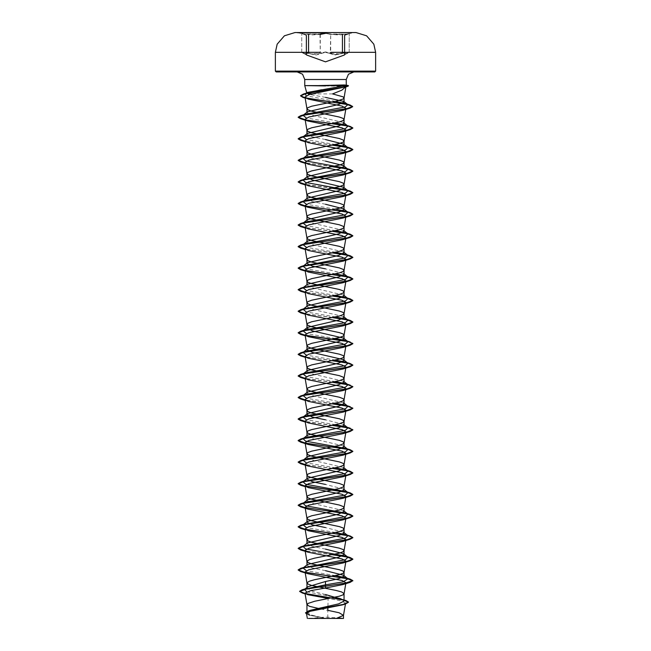 <?xml version="1.0" encoding="UTF-8"?>
<svg xmlns="http://www.w3.org/2000/svg" width="651" height="651" viewBox="0 0 651 651"><rect width="100%" height="100%" fill="white"/><g stroke="black" fill="none" stroke-linecap="round" stroke-linejoin="round"><path stroke-width="0.49" stroke-dasharray="3.25 2.44" d="M325.5 33.014L331.05 34.007L330.675 34.405L347.724 34.015L344.932 35.008L347.724 34.015L331.05 34.007L325.5 33.014L319.958 34.015L320.333 34.405L311.284 34.959L308.615 34.405L308.81 34.015L319.958 34.015L303.26 34.007L320.333 34.405L325.508 33.404L330.675 34.405L342.385 34.405L349.213 33.575L344.631 35.398L349.213 33.575L339.724 34.951L330.675 34.405L325.5 33.404M299.663 32.55L306.051 34.999L301.779 33.575L308.615 34.405L301.779 33.575L306.352 35.398L301.706 33.372L306.352 35.398M308.615 53.113L311.284 53.943L320.333 53.113L315.947 54.627L301.779 52.121L303.594 53.496L308.395 53.496L316.077 55.009L325.5 52.308L316.06 55.009L308.395 53.496L303.594 53.496L306.629 55.009L301.95 52.536L308.615 53.113L308.615 34.405M330.675 53.105L339.724 53.935L342.385 53.105L335.078 54.619L325.508 51.917L320.333 53.113L320.707 53.496L320.333 53.113L325.5 51.917L330.675 53.105L330.309 53.496L325.5 52.308L334.948 55.009L342.605 53.496L334.931 55.009L330.309 53.496L330.675 34.405L330.675 53.105M344.355 55.009L349.213 52.121L342.385 53.105L347.398 53.496L342.385 53.105L349.213 52.121L344.631 54.627L347.544 53.113L347.544 52.349M325.5 32.566L297.605 32.566L353.395 32.566L344.932 35.008L349.286 33.372L349.213 52.121L347.544 53.113M342.629 618.45L341.596 618.45M336.258 618.45L308.371 618.45L325.5 617.099L338.487 617.872M318.127 85.517L346.413 85.517M317.932 85.696L346.413 85.696L344.241 86.339L345.974 86.624L344.338 87.348M353.835 71.944L297.165 71.944M332.563 93.899L311.935 93.899M325.5 85.932L344.241 86.339M308.2 93.899L306.767 93.02L307.003 92.548M320.878 609.051L327.819 610.345L327.819 618.336L325.386 618.336L312.358 615.455L306.979 612.575M343.484 532.152L325.5 527.57M343.492 510.596L312.407 503.321L306.979 500.627M343.492 489.039L325.5 484.458M343.492 467.483L312.399 460.208L306.979 457.515M343.492 445.927L312.399 438.652L306.979 435.958M343.492 424.371L325.5 419.789M343.492 402.806L312.407 395.539L306.979 392.846M343.484 381.25L312.399 373.983L306.979 371.29M343.484 316.581L312.399 309.315L306.979 306.621M343.492 295.025L312.407 287.758L306.979 285.065M343.492 273.469L325.5 268.896M343.484 251.913L312.399 244.646L306.979 241.952M343.492 230.356L312.407 223.09L306.979 220.396M343.492 122.575L312.399 115.3L306.979 112.607M325.5 594.493L312.407 591.238L306.979 587.983M325.5 570.691L312.407 567.989L306.979 565.296M325.5 549.135L312.407 546.441L306.979 543.74M325.5 204.227L312.407 201.533L306.979 198.832M325.5 161.114L312.399 158.413L306.979 155.719M325.5 139.558L312.407 136.865L306.979 134.163M327.909 606.317L328.08 598.407L340.774 600.775L345.583 603.168M305.49 612.99L309.55 615.236L324.231 618.312L315.808 618.45L327.819 618.336M325.5 97.39L309.762 94.452M304.985 589.065L304.465 589.391M306.597 591.792L334.817 597.325M345.697 600.368L341.01 598.871L343.272 599.823M306.548 613.934L325.386 618.336M308.867 615.024L325.337 618.328M345.925 108.481L342.808 110.336M345.917 130.07L342.808 131.893M345.917 151.626L342.808 153.449M345.917 280.972L342.808 282.794M345.917 302.528L342.808 304.351M345.917 324.084L342.8 325.907M345.917 345.64L342.8 347.463M345.909 367.197L342.808 369.019M345.917 388.753L342.808 390.576M345.917 410.309L342.808 412.132M345.909 431.865L342.808 433.688M335.525 575.614L306.344 570.667M303 568.014L303.569 567.664M303 546.458L303.569 546.108M335.525 532.502L306.344 527.554M303 524.901L303.569 524.551M303 481.789L303.569 481.439M335.525 467.833L306.344 462.885M335.525 424.721L306.344 419.773M335.525 403.164L306.344 398.217M335.525 381.608L306.344 376.66M335.525 360.052L306.344 355.104M335.525 338.496L306.344 333.548M335.525 316.939L306.344 311.992M303 309.339L303.569 308.981M335.525 295.383L306.344 290.436M303 287.783L303.569 287.425M335.525 273.827L306.344 268.879M303 266.226L303.569 265.868M335.525 252.271L306.344 247.323M335.525 230.714L306.344 225.767M335.525 209.158L306.344 204.211M303 179.993L303.569 179.643M335.525 144.489L306.344 139.534M335.525 122.925L306.344 117.977M335.346 101.41L306.149 95.738M332.856 554.619L305.148 550.803M332.848 511.507L305.148 507.69M332.856 468.394L305.148 464.578M332.856 425.282L305.148 421.466M332.848 403.726L305.148 399.909M332.848 382.17L305.148 378.353M332.848 360.613L305.148 356.797M332.856 317.501L305.148 313.684M332.856 295.945L305.148 292.128M332.848 252.832L305.148 249.016M332.848 231.276L305.148 227.459M332.848 188.163L305.148 184.347M332.856 166.607L305.148 162.783M332.856 145.051L305.148 141.226M332.856 123.487L305.148 119.67M305.677 97.943L305.091 97.805M332.311 554.733L305.181 550.99M332.311 468.508L305.181 464.765M332.311 425.396L305.181 421.653M332.311 403.832L305.181 400.096M332.311 382.275L305.181 378.54M332.311 360.719L305.181 356.984M332.311 317.607L305.181 313.872M332.311 296.05L305.181 292.315M332.311 252.938L305.181 249.195M332.311 231.382L305.181 227.638M332.311 188.269L305.181 184.526M332.311 166.713L305.181 162.97M332.311 145.157L305.181 141.413M301.779 52.113L301.779 33.575L301.779 52.121L306.352 54.619L301.812 52.3M320.333 34.405L320.333 53.113L319.958 34.015M330.675 52.3L339.724 52.3M344.412 84.931L345.958 85.379M311.284 52.3L320.333 52.3M342.385 53.105L342.385 34.405M303.439 53.105L303.439 52.349M297.605 32.55L306.1 35.016L299.997 32.55M306.979 328.177L306.979 327.77M305.148 593.899L307.76 594.697M345.51 189.685L347.308 190.238M308.362 99.098L305.14 98.081M308.2 142.675L305.238 141.755M308.2 164.231L305.238 163.311M308.2 185.787L305.238 184.868M308.2 228.9L305.238 227.98M308.2 250.456L305.238 249.536M308.2 272.012L305.238 271.093M308.2 293.568L305.238 292.649M308.2 315.125L305.238 314.205M308.2 336.681L305.238 335.761M308.2 358.237L305.238 357.318M308.2 379.802L305.238 378.874M308.2 401.35L305.238 400.43M308.192 422.906L305.238 421.986M308.2 487.583L305.238 486.663M308.192 530.695L305.238 529.776M344.631 54.627L349.18 52.3M306.352 54.619L303.553 53.48L306.629 55.009M349.213 52.121L349.286 33.372L344.884 35.024M347.699 34.015L344.631 35.398"/><path stroke-width="0.98" d="M325.5 32.737L297.605 32.737L325.5 32.737M339.724 52.3L375.594 52.3L373.861 44.211L366.627 35.764L355.983 32.566L297.605 32.566M319.958 34.015L325.5 33.014M308.371 618.45L342.629 618.45L338.487 617.872M341.596 618.45L315.808 618.45M318.127 85.606L344.412 84.931L346.234 85.167L345.347 85.606L304.758 85.606L325.5 85.932M306.743 93.02L304.758 85.606L304.758 79.536L302.577 74.206L297.165 71.944L374.773 71.944L325.5 71.944L353.835 71.944L348.423 74.206L346.242 79.536L304.758 79.536L346.242 79.536L346.242 85.167M344.013 98.057L345.958 86.664L341.856 90.204L332.563 93.899L343.118 96.869L344.021 97.943L343.118 99.025L336.388 101.182L311.739 106.211L307.882 107.643L306.979 108.725L307.882 109.799L311.739 111.24L339.261 116.985L343.118 118.425L344.021 119.499L343.118 120.581L339.261 122.014L311.739 127.767L307.882 129.199L306.979 130.281L307.882 131.356L311.739 132.796L339.261 138.541L343.118 139.981L344.021 141.055L343.118 142.138L339.261 143.57L311.739 149.323L307.882 150.755L306.979 151.838L307.882 152.912L311.739 154.352L339.261 160.097L343.118 161.538L344.021 162.612L343.118 163.694L339.261 165.134L311.739 170.879L307.882 172.32L306.979 173.394L307.882 174.468L311.739 175.908L339.261 181.653L343.118 183.094L344.021 184.176L343.118 185.25L339.261 186.691L311.739 192.436L307.882 193.876L306.979 194.95L307.882 196.024L311.739 197.465L339.261 203.21L343.118 204.65L344.021 205.732L343.118 206.806L339.261 208.247L311.739 213.992L307.882 215.432L306.979 216.506L307.882 217.589L311.739 219.021L339.261 224.774L343.118 226.206L344.021 227.289L343.118 228.363L339.261 229.803L311.739 235.548L307.882 236.988L306.979 238.063L307.882 239.145L311.739 240.577L339.261 246.33L343.118 247.762L344.021 248.845L343.118 249.919L339.261 251.359L311.739 257.104L307.882 258.545L306.979 259.619L307.882 260.701L311.739 262.133L339.261 267.886L343.118 269.319L344.021 270.401L343.118 271.475L339.261 272.915L311.739 278.661L307.882 280.101L306.979 281.175L307.882 282.257L311.739 283.69L339.261 289.443L343.118 290.875L344.021 291.957L343.118 293.031L339.261 294.472L311.739 300.217L307.882 301.657L306.979 302.731L307.882 303.814L311.739 305.246L339.261 310.999L343.118 312.431L344.021 313.513L343.118 314.588L339.261 316.028L311.739 321.773L307.882 323.213L306.979 324.288L307.882 325.37L311.739 326.802L339.261 332.555L343.118 333.987L344.021 335.07L343.118 336.144L339.261 337.584L311.739 343.329L307.882 344.77L306.979 345.844L307.882 346.926L311.739 348.358L339.261 354.111L343.118 355.544L344.021 356.626L343.118 357.7L339.261 359.14L311.739 364.885L307.882 366.326L306.979 367.4L307.882 368.482L311.739 369.914L339.261 375.668L343.118 377.1L344.021 378.182L343.118 379.256L339.261 380.697L311.739 386.442L307.882 387.882L306.979 388.956L307.882 390.039L311.739 391.471L339.261 397.224L343.118 398.664L344.021 399.738L343.118 400.813L339.261 402.253L311.739 407.998L307.882 409.438L306.979 410.512L307.882 411.595L311.739 413.035L339.261 418.78L343.118 420.22L344.021 421.295L343.118 422.369L339.261 423.809L311.739 429.554L307.882 430.995L306.979 432.077L307.882 433.151L311.739 434.591L339.261 440.336L343.118 441.777L344.021 442.851L343.118 443.933L339.261 445.365L311.739 451.119L307.882 452.551L306.979 453.633L307.882 454.707L311.739 456.148L339.261 461.893L343.118 463.333L344.021 464.407L343.118 465.489L339.261 466.922L311.739 472.675L307.882 474.107L306.979 475.189L307.882 476.263L311.739 477.704L339.261 483.449L343.118 484.889L344.021 485.963L343.118 487.046L339.261 488.478L311.739 494.231L307.882 495.663L306.979 496.746L307.882 497.82L311.739 499.26L339.261 505.005L343.118 506.445L344.021 507.52L343.118 508.602L339.261 510.034L311.739 515.787L307.882 517.22L306.979 518.302L307.882 519.376L311.739 520.816L339.261 526.561L343.118 528.002L344.021 529.076L343.118 530.158L339.261 531.59L311.739 537.344L307.882 538.776L306.979 539.858L307.882 540.932L311.739 542.373L339.261 548.118L343.118 549.558L344.021 550.632L343.118 551.714L339.261 553.147L314.612 558.176L309.461 559.616L307.085 561.056L307.882 562.488L311.739 563.929L339.261 569.674L343.118 571.114L344.021 572.188L343.118 573.271L339.261 574.703L314.612 579.74L309.461 581.172L307.085 582.612L307.882 584.045L311.739 585.485L336.388 590.514L341.539 591.954L343.915 593.387L343.118 594.827L339.261 596.259L314.612 601.296L307.882 603.444L307.085 604.885L309.461 606.325L320.878 609.051M311.935 93.899L308.2 93.899L309.762 94.452M307.003 92.548L345.347 85.606M306.979 108.725L306.979 112.607L307.516 111.793L338.593 104.526L344.021 101.93L343.638 101.369L325.5 97.39M306.979 604.527L306.979 612.575L310.633 610.223L338.585 603.908L344.021 601.011L343.264 599.831L325.5 594.493M306.979 582.971L306.979 587.983L307.736 586.803L325.5 581.465L338.601 578.772L344.021 576.078L343.492 575.264L325.5 570.691M306.979 561.414L306.979 565.296L307.508 564.482L338.593 557.215L344.021 554.522L343.492 553.708L325.5 549.135M306.979 539.858L306.979 543.74L307.508 542.926L338.593 535.659L344.021 532.966L343.484 532.152L348 535.683L345.51 534.593L335.525 532.502M325.5 527.57L312.399 524.877L306.979 522.183L307.516 521.37L338.601 514.103L344.021 511.409L343.492 510.596L348 514.127L345.51 513.037L305.531 505.77L303 503.345L307.508 499.813L338.593 492.547L344.021 489.853L343.492 489.039L348 492.563L345.51 491.481L305.531 484.214L303 481.789L307.5 478.257L338.593 470.99L344.021 468.297L343.492 467.483M306.979 453.633L306.979 457.515L307.516 456.701L338.601 449.434L344.021 446.741L343.492 445.927L348 449.45L345.51 448.368L305.539 441.101L303 438.676L307.5 435.145L338.593 427.878L344.021 425.176L343.492 424.371L348 427.894L345.51 426.812L335.525 424.721M325.5 419.789L312.407 417.096L306.979 414.402L307.508 413.588L338.593 406.322L344.021 403.62L343.492 402.806L348 406.338L345.51 405.256L335.525 403.164M306.979 388.956L306.979 392.846L307.516 392.032L338.601 384.757L344.021 382.064L343.484 381.25L348 384.782L345.51 383.699L335.525 381.608M306.979 367.4L306.979 371.29L307.508 370.476L338.593 363.201L344.021 360.508L343.492 359.694L312.407 352.427L306.979 349.733L307.508 348.92L338.593 341.653L344.021 338.951L343.492 338.138L312.407 330.871L306.979 328.177L307.508 327.363L338.601 320.089L344.021 317.395L343.484 316.581L348 320.113L345.51 319.031L335.525 316.939M306.979 302.731L306.979 306.621L307.508 305.807L338.601 298.532L344.021 295.839L343.492 295.025L348 298.557L345.51 297.474L335.525 295.383M306.979 281.175L306.979 285.065L307.508 284.251L338.593 276.976L344.021 274.283L343.492 273.469L348 277L345.51 275.918L335.525 273.827M325.5 268.896L312.407 266.202L306.979 263.509L307.508 262.695L338.601 255.42L344.021 252.726L343.484 251.913L348 255.444L345.51 254.354L335.525 252.271M306.979 238.063L306.979 241.952L307.516 241.139L338.601 233.864L344.021 231.17L343.492 230.356M306.979 216.506L306.979 220.396L307.508 219.582L338.593 212.307L344.021 209.614L343.492 208.8L325.5 204.227M306.979 194.95L306.979 198.832L307.508 198.026L338.593 190.751L344.021 188.058L343.484 187.244L312.399 179.969L306.979 177.275L307.516 176.47L338.601 169.195L344.021 166.501L343.492 165.688L325.5 161.114M306.979 151.838L306.979 155.719L307.508 154.914L338.593 147.639L344.021 144.945L343.492 144.131L325.5 139.558M306.979 130.281L306.979 134.163L307.508 133.349L338.593 126.082L344.021 123.389L343.492 122.575M306.979 496.746L306.979 500.627L307.508 499.813M325.5 484.458L312.407 481.764L306.979 479.071L307.508 478.257M306.979 432.077L306.979 435.958L307.508 435.145M333.271 618.45L343.5 618.45L336.258 618.45L343.492 615.35L345.583 603.168L342.589 604.885L310.21 611.265L306.466 613.445L309.55 615.236M343.492 615.35L339.081 612.794L327.819 610.345L327.909 606.317M325.5 581.465L325.5 584.842L304.985 589.065M307.736 586.795L304.465 589.391L306.597 591.792M334.817 597.325L341.01 598.871M343.549 600.051L344.021 601.011L344.021 593.745M343.5 575.256L348 578.796L343.191 581.815L325.5 584.842L325.5 586.022L302.178 589.765L299.623 591.287L305.01 593.557L345.697 600.368L348.44 602.053L343.85 604.274L308.428 610.947L305.49 612.811L306.548 613.934M305.181 443.209L300.754 442.2L298.174 440.694L304.18 438.375L350.246 431.418L342.808 433.688L308.932 440.401L305.083 442.647L308.2 444.462L342.076 451.184L345.917 453.422L342.8 455.244L308.916 461.966L305.083 464.204L308.2 466.026L342.076 472.74L345.917 474.978L342.8 476.801L308.924 483.522L305.091 485.76L308.2 487.583L342.092 494.296L345.909 496.534L342.8 498.357L308.932 505.07L305.083 507.316L308.2 509.139L342.068 515.852L345.917 518.09L342.8 519.913L308.916 526.635L305.083 528.872L308.192 530.695L342.076 537.409L345.917 539.646L342.808 541.469L308.924 548.191L305.091 550.429L308.192 552.251L342.092 558.973L345.909 561.203L342.808 563.025L308.932 569.739L305.083 571.985L308.2 573.808L342.068 580.521L345.917 582.759L342.8 584.582L325.5 588.048L325.5 586.201L350.246 582.319L352.826 580.635L344.818 583.329L307.028 588.838L299.623 591.466L302.438 593.094L343.435 599.945L348.44 602.232L345.364 604.038L309.697 610.752L305.49 612.811M325.5 588.048L310.812 590.587L305.01 593.118L307.76 594.688L328.08 598.407M305.181 119.857L300.762 118.848L298.174 117.343L304.18 115.024L350.238 108.074L352.704 106.674L346.959 104.372L303.146 97.471L300.502 95.884L306.043 93.541L347.235 86.518L309.266 94.59L304.977 97.089L308.362 99.09L342.149 106.129L345.925 108.481L344.013 119.613M350.238 108.074L342.808 110.336L308.916 117.058L305.091 119.296L308.2 121.119L342.084 127.832L345.917 130.07L344.013 141.169M305.181 141.413L300.754 140.404L298.174 138.899L304.18 136.588L350.246 129.63L342.808 131.893L308.932 138.606L305.083 140.852L308.2 142.675L342.076 149.388L345.917 151.626L344.013 162.726M305.181 162.97L300.754 161.961L298.174 160.463L304.18 158.144L350.246 151.187L342.808 153.449L308.924 160.17L305.091 162.408L308.2 164.231L342.076 170.944L345.917 173.182L342.808 175.005L308.924 181.727L305.091 183.964L308.2 185.787L342.084 192.509L345.917 194.747L342.8 196.561L308.932 203.283L305.083 205.521L308.208 207.344L342.076 214.057L345.917 216.303L342.8 218.118L308.924 224.839L305.091 227.077L308.2 228.9L342.076 235.613L345.917 237.859L342.808 239.674L308.924 246.395L305.091 248.633L308.2 250.456L342.084 257.178L345.917 259.415L342.808 261.23L308.932 267.952L305.083 270.189L308.2 272.012L342.076 278.726L345.917 280.972L344.013 292.063M305.181 292.315L300.754 291.306L298.174 289.801L304.18 287.482L350.246 280.524L342.808 282.794L308.924 289.508L305.091 291.746L308.2 293.568L342.076 300.29L345.917 302.528L344.013 313.619M305.181 313.872L300.754 312.862L298.174 311.357L304.18 309.038L350.246 302.08L342.808 304.351L308.932 311.064L305.091 313.302L308.2 315.125L342.084 321.846L345.917 324.084L344.013 335.175M305.181 335.428L300.754 334.419L298.174 332.913L304.18 330.594L350.246 323.637L342.8 325.907L308.924 332.62L305.083 334.858L308.2 336.681L342.076 343.402L345.917 345.64L344.013 356.732M305.181 356.984L300.754 355.975L298.174 354.469L304.18 352.15L350.246 345.193L342.8 347.463L308.924 354.177L305.091 356.414L308.2 358.237L342.084 364.959L345.909 367.197L344.013 378.288M305.181 378.54L300.754 377.531L298.174 376.026L304.18 373.707L350.246 366.749L342.808 369.019L308.932 375.733L305.091 377.971L308.2 379.793L342.076 386.515L345.917 388.753L344.013 399.844M305.181 400.096L300.762 399.087L298.174 397.582L304.18 395.263L350.238 388.305L342.808 390.576L308.924 397.289L305.083 399.527L308.2 401.35L342.076 408.071L345.917 410.309L344.013 421.4M305.181 421.653L300.754 420.644L298.174 419.138L304.18 416.819L350.238 409.861L342.808 412.132L308.924 418.845L305.091 421.083L308.192 422.906L342.084 429.627L345.909 431.865L344.013 442.965M348 578.796L345.51 577.706L335.525 575.614M306.344 570.667L303 568.014L307.508 564.482M303.569 567.664L345.461 559.657L348 557.24L345.51 556.149L305.539 548.883L303 546.458L307.508 542.918M303.569 546.108L345.469 538.1L348 535.683M306.344 527.554L303 524.901L307.508 521.361M303.569 524.551L345.469 516.544L348 514.127M303.097 503.272L305.49 502.255L345.469 494.988L348 492.563M303.569 481.439L345.469 473.432L348 471.007L345.51 469.924L335.525 467.833M306.344 462.885L303 460.233L307.508 456.693M303.097 460.159L305.49 459.142L345.461 451.875L348 449.45M303.097 438.603L305.49 437.586L345.461 430.319L348 427.894M306.344 419.773L303 417.12L305.49 416.03L345.461 408.763L348 406.338M306.344 398.217L303 395.564L305.49 394.473L345.469 387.207L348 384.782M306.344 376.66L303 374.008L305.49 372.917L345.469 365.65L348 363.225L345.51 362.143L335.525 360.052M306.344 355.104L303 352.451L305.49 351.361L345.469 344.094L348 341.669L345.51 340.587L335.525 338.496M306.344 333.548L303 330.895L307.508 327.355M303.097 330.822L305.49 329.805L345.469 322.538L348 320.113M306.344 311.992L303 309.339L307.508 305.799M303.569 308.981L345.461 300.982L348 298.557M306.344 290.436L303 287.783L307.5 284.243M303.569 287.425L345.461 279.425L348 277M306.344 268.879L303 266.226L307.508 262.687M303.569 265.868L345.461 257.869L348 255.444M306.344 247.323L303 244.662L307.508 241.13M303.097 244.597L305.49 243.58L345.469 236.313L348 233.888L345.51 232.798L335.525 230.714M306.344 225.767L303 223.106L307.508 219.574M303.097 223.041L305.49 222.024L345.469 214.757L348 212.332L345.51 211.241L335.525 209.158M306.344 204.211L303 201.55L307.508 198.018M303.097 201.484L305.49 200.467L345.469 193.201L348 190.776L345.51 189.685L305.531 182.418L303 179.993L307.508 176.462M303.569 179.643L345.461 171.644L348 169.219L345.51 168.129L305.539 160.862L303 158.437L305.49 157.355L345.461 150.088L348 147.663L345.51 146.573L335.525 144.489M306.344 139.534L303 136.881L307.5 133.349M303.097 136.808L305.49 135.799L345.461 128.532L348 126.107L345.51 125.016L335.525 122.925M306.344 117.977L303 115.325L305.49 114.242L345.225 107.041L347.862 104.64L345.25 103.509L335.346 101.41M306.149 95.738L305.376 93.809L308.159 92.58L321.529 89.74M352.826 580.635L350.246 579.13L304.18 572.172L298.174 569.853L300.754 568.356L346.82 561.398L352.826 559.079L350.246 557.573L332.856 554.619M305.148 550.803L298.174 548.297L300.754 546.799L346.82 539.842L352.826 537.523L350.246 536.017L305.295 529.279M305.148 529.247L298.174 526.74L300.754 525.243L346.82 518.286L352.826 515.966L350.246 514.461L332.848 511.507M305.148 507.69L298.174 505.184L300.754 503.679L346.82 496.729L352.826 494.41L350.238 492.905L305.295 486.167M305.148 486.134L298.174 483.628L300.762 482.122L346.82 475.173L352.826 472.854L350.238 471.348L332.856 468.394M305.148 464.578L298.174 462.072L300.762 460.566L346.82 453.617L352.826 451.298L350.246 449.792L305.295 443.054M305.148 443.022L298.174 440.515L300.754 439.01L346.82 432.052L352.826 429.741L347.593 427.577M347.431 427.544L332.856 425.282M305.148 421.466L298.174 418.959L300.754 417.454L346.82 410.496L352.826 408.177L347.593 406.021M347.431 405.988L332.848 403.726M305.148 399.909L298.174 397.403L300.754 395.898L346.82 388.94L352.826 386.621L347.593 384.464M347.431 384.432L332.848 382.17M305.148 378.353L298.174 375.847L300.754 374.341L346.82 367.384L352.826 365.065L350.246 363.567L332.848 360.613M305.148 356.797L298.174 354.29L300.754 352.785L346.82 345.827L352.826 343.508L347.593 341.352M347.431 341.319L305.295 335.265M305.148 335.241L298.174 332.734L300.762 331.229L346.82 324.271L352.826 321.952L350.238 320.455L332.856 317.501M305.148 313.684L298.174 311.178L300.754 309.673L346.82 302.715L352.826 300.396L350.246 298.899L332.856 295.945M305.148 292.128L298.174 289.622L300.754 288.116L346.82 281.159L352.826 278.84L350.246 277.342L305.295 270.596M305.148 270.572L298.174 268.066L300.754 266.56L346.82 259.603L352.826 257.283L350.246 255.778L332.848 252.832M305.148 249.016L298.174 246.509L300.754 245.004L346.82 238.046L352.826 235.727L350.246 234.222L332.848 231.276M305.148 227.459L298.174 224.953L300.754 223.448L346.82 216.49L352.826 214.171L350.246 212.665L305.295 205.928M305.148 205.903L298.174 203.397L300.762 201.891L346.82 194.934L352.826 192.615L350.238 191.109L332.848 188.163M305.148 184.347L298.174 181.841L300.762 180.335L346.82 173.378L352.826 171.058L350.238 169.553L332.856 166.607M305.148 162.783L298.174 160.284L300.754 158.779L346.82 151.821L352.826 149.502L350.246 147.997L332.856 145.051M305.148 141.226L298.174 138.72L300.754 137.223L346.82 130.265L352.826 127.946L350.246 126.44L332.856 123.487M305.148 119.67L298.174 117.164L300.754 115.666L346.405 108.79L352.704 106.495L350.018 104.941L305.677 97.943M305.091 97.805L300.502 95.705L303.35 94.045L340.449 87.844L348.488 85.777L346.413 85.517L348.488 85.777M352.826 580.814L346.82 578.495L300.754 571.537L298.174 570.032L304.18 567.713L350.238 560.763L352.826 559.258L347.097 556.996L332.311 554.733M305.181 550.99L300.762 549.981L298.174 548.476L304.18 546.156L350.238 539.207L352.826 537.702L348.09 535.651L305.539 529.499M305.181 529.434L300.762 528.425L298.174 526.919L304.18 524.6L350.246 517.651L352.826 516.145L346.82 513.826L300.754 506.869L298.174 505.363L304.18 503.044L350.246 496.086L352.826 494.589L346.82 492.27L300.754 485.312L298.174 483.807L304.18 481.488L350.246 474.53L352.826 473.033L347.097 470.771L332.311 468.508M305.181 464.765L300.754 463.756L298.174 462.251L304.18 459.932L350.246 452.974L352.826 451.477L348.09 449.426L305.539 443.274M350.246 431.418L352.826 429.92L347.911 427.829L332.311 425.396M350.238 409.861L352.826 408.364L347.911 406.273L332.311 403.832M350.238 388.305L352.826 386.8L347.911 384.717L332.311 382.275M350.246 366.749L352.826 365.244L347.911 363.16M347.903 363.152L332.311 360.719M350.246 345.193L352.826 343.695L348.09 341.645L305.539 335.493M350.246 323.637L352.826 322.131L347.097 319.869L332.311 317.607M350.246 302.08L352.826 300.575L347.097 298.313L332.311 296.05M350.246 280.524L352.826 279.019L346.82 276.699L300.762 269.75L298.174 268.245L304.18 265.925L350.238 258.968L352.826 257.462L347.097 255.2L332.311 252.938M305.181 249.195L300.762 248.194L298.174 246.688L304.18 244.369L350.238 237.412L352.826 235.906L347.097 233.644L332.311 231.382M305.181 227.638L300.754 226.629L298.174 225.132L304.18 222.813L350.246 215.855L352.826 214.35L348.09 212.299L305.539 206.147M305.181 206.082L300.754 205.073L298.174 203.576L304.18 201.257L350.246 194.299L352.826 192.794L347.097 190.531L332.311 188.269M305.181 184.526L300.754 183.517L298.174 182.02L304.18 179.7L350.246 172.743L352.826 171.237L347.097 168.975L332.311 166.713M350.246 151.187L352.826 149.681L347.097 147.419L332.311 145.157M350.246 129.63L352.826 128.125L348.09 126.074L305.539 119.922M347.235 86.518L348.488 85.956M325.5 71.944L276.227 71.944L325.5 71.944M325.5 33.404L320.333 34.405M308.615 53.113L308.615 34.405M347.544 53.113L347.544 52.349M374.773 71.944L375.594 71.122L325.5 71.122L375.594 71.122L375.594 52.3L330.675 52.3M325.5 32.566L295.017 32.566L284.373 35.764L277.139 44.211L275.406 52.3L311.284 52.3M345.958 85.379L346.413 85.517M325.5 71.122L275.406 71.122L325.5 71.122M320.333 52.3L275.406 52.3L275.406 71.122L276.227 71.944M303.439 53.105L303.439 52.349M342.385 53.105L342.385 34.405M344.355 55.009L325.5 61.878L306.629 55.009M344.021 101.93L344.021 97.943M344.021 576.078L344.021 572.188M344.021 554.522L344.021 550.632M344.021 532.966L344.021 529.076M344.021 511.409L344.021 507.52M344.021 489.853L344.021 485.963M344.021 468.297L344.021 464.407M344.021 446.741L344.021 442.851M344.021 425.176L344.021 421.295M344.021 403.62L344.021 399.738M344.021 382.064L344.021 378.182M344.021 360.508L344.021 356.626M344.021 338.951L344.021 335.07M344.021 317.395L344.021 313.513M344.021 295.839L344.021 291.957M344.021 274.283L344.021 270.401M344.021 252.726L344.021 248.845M344.021 231.17L344.021 227.289M344.021 209.614L344.021 205.732M344.021 188.058L344.021 184.176M344.021 166.501L344.021 162.612M344.021 144.945L344.021 141.055M344.021 123.389L344.021 119.499M306.979 522.183L306.979 518.302M306.979 479.071L306.979 475.189M306.979 414.402L306.979 410.512M306.979 349.733L306.979 345.844M306.979 327.77L306.979 324.288M306.979 263.509L306.979 259.619M306.979 177.275L306.979 173.394M306.458 613.445L307.321 618.45M343.5 618.45L343.5 615.236M310.633 610.223L308.428 610.947M306.865 588.317L302.178 589.765M302.438 593.094L305.148 593.899M345.364 604.038L342.589 604.893M304.969 97.089L306.987 108.831M305.083 119.296L306.987 130.387M305.083 140.852L306.987 151.943M305.083 162.408L306.987 173.5M345.917 173.19L344.013 184.282M305.083 183.964L306.987 195.056M345.917 194.747L344.013 205.838M305.083 205.521L306.987 216.62M345.917 216.303L344.013 227.394M305.083 227.077L306.987 238.176M345.917 237.859L344.013 248.951M305.083 248.633L306.987 259.733M345.917 259.415L344.013 270.507M305.083 270.189L306.987 281.289M305.083 291.746L306.987 302.845M305.083 313.302L306.987 324.401M305.083 334.858L306.987 345.958M305.083 356.414L306.987 367.514M305.083 377.971L306.987 389.07M305.083 399.527L306.987 410.626M305.083 421.091L306.987 432.183M305.083 442.647L306.987 453.739M345.917 453.422L344.013 464.521M305.083 464.204L306.987 475.295M345.917 474.978L344.013 486.077M305.083 485.76L306.987 496.851M345.917 496.534L344.013 507.634M305.083 507.316L306.987 518.408M345.917 518.09L344.013 529.19M305.083 528.872L306.987 539.964M345.917 539.646L344.013 550.746M305.083 550.429L306.987 561.52M345.917 561.203L344.013 572.302M305.083 571.985L306.987 583.076M345.917 582.759L344.013 593.858M305.01 593.118L306.987 604.633M346.047 85.037L348.277 85.639M345.51 577.706L350.246 579.13M305.49 566.931L300.754 568.356M345.51 556.149L350.246 557.573M305.49 545.375L300.754 546.799M345.51 534.593L350.246 536.017M305.49 523.811L300.754 525.243M345.51 513.037L350.246 514.461M305.49 502.255L300.754 503.679M345.51 491.481L350.238 492.905M305.49 480.698L300.762 482.122M345.51 469.924L350.238 471.348M305.49 459.142L300.762 460.566M345.51 448.368L350.246 449.792M305.49 437.586L300.754 439.01M345.51 426.812L350.246 428.236M305.49 416.03L300.754 417.454M345.51 405.256L350.246 406.68M305.49 394.473L300.754 395.898M345.51 383.699L350.246 385.123M305.49 372.917L300.754 374.341M345.51 362.143L350.246 363.567M305.49 351.361L300.754 352.785M345.51 340.587L350.238 342.011M305.49 329.805L300.762 331.229M345.51 319.031L350.238 320.455M305.49 308.248L300.754 309.673M345.51 297.474L350.246 298.899M305.49 286.692L300.754 288.116M345.51 275.918L350.246 277.342M305.49 265.136L300.754 266.56M345.51 254.354L350.246 255.778M305.49 243.58L300.754 245.004M345.51 232.798L350.246 234.222M305.49 222.024L300.754 223.448M345.51 211.241L350.246 212.665M305.49 200.467L300.762 201.891M347.308 190.238L350.238 191.109M305.49 178.911L300.762 180.335M345.51 168.129L350.238 169.553M305.49 157.355L300.754 158.779M345.51 146.573L350.246 147.997M305.49 135.799L300.754 137.223M345.51 125.016L350.246 126.44M305.49 114.242L300.754 115.666M345.25 103.509L350.018 104.941M308.159 92.58L303.35 94.045M348 557.24L343.5 553.7M348 471.007L343.492 467.475M303 417.12L307.5 413.58M303 395.564L307.508 392.024M303 374.008L307.508 370.468M348 363.225L343.492 359.694M303 352.451L307.508 348.912M348 341.669L343.492 338.138M348 233.888L343.492 230.348M348 212.332L343.492 208.792M348 190.776L343.492 187.236M348 169.219L343.492 165.679M303 158.437L307.5 154.905M348 147.663L343.5 144.123M348 126.107L343.492 122.567M303 115.325L307.508 111.785M347.862 104.64L343.647 101.353M305.376 93.809L306.995 92.54M305.14 98.081L303.146 97.471M308.2 121.119L300.762 118.848M305.238 141.755L300.754 140.404M305.238 163.311L300.754 161.961M342.808 175.005L350.246 172.743M305.238 184.868L300.754 183.517M342.8 196.561L350.246 194.299M308.2 207.344L300.754 205.073M342.8 218.126L350.246 215.855M305.238 227.98L300.754 226.629M342.808 239.674L350.238 237.412M305.238 249.536L300.762 248.194M342.808 261.238L350.238 258.968M305.238 271.093L300.762 269.75M305.238 292.649L300.754 291.306M305.238 314.205L300.754 312.862M305.238 335.761L300.754 334.419M305.238 357.318L300.754 355.975M305.238 378.874L300.754 377.531M305.238 400.43L300.762 399.087M305.238 421.986L300.754 420.644M308.2 444.47L300.754 442.2M342.8 455.244L350.246 452.974M308.2 466.026L300.754 463.756M342.8 476.801L350.246 474.53M305.238 486.663L300.754 485.312M342.8 498.357L350.246 496.086M308.2 509.139L300.754 506.869M342.8 519.913L350.246 517.651M305.238 529.776L300.762 528.425M342.808 541.469L350.238 539.207M308.192 552.251L300.762 549.981M342.808 563.025L350.238 560.763M308.2 573.808L300.754 571.537M342.8 584.582L350.246 582.319M344.631 54.627L344.631 35.398M306.352 54.619L306.352 35.398M344.884 35.024L347.699 34.015"/></g></svg>
